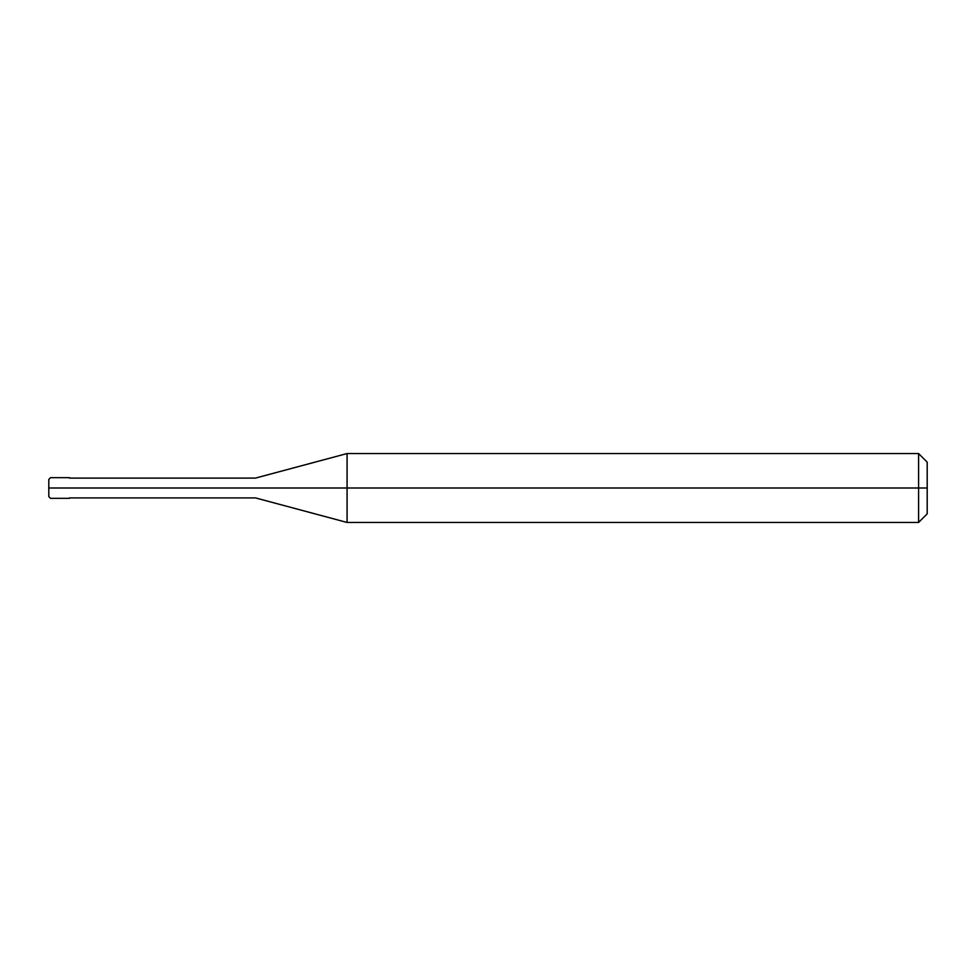 <?xml version="1.0" encoding="UTF-8"?>
<svg xmlns="http://www.w3.org/2000/svg" width="976" height="976" viewBox="0 0 976 976"><rect width="100%" height="100%" fill="white"/><g stroke="black" fill="none" stroke-linecap="round" stroke-linejoin="round"><path stroke-width="1.46" d="M66.88 488C66.88 501.322 66.88 501.322 66.88 488C66.88 474.678 66.88 474.678 66.88 488L50.52 488C50.52 474.678 50.52 474.678 50.52 488L48.8 488C48.8 476.971 48.8 476.971 48.8 488L48.8 488C48.8 499.029 48.8 499.029 48.8 488L50.52 488C50.52 474.678 50.52 474.678 50.52 488C50.52 501.322 50.52 501.322 50.52 488C50.52 501.322 50.52 501.322 50.52 488L66.88 488C66.88 501.322 66.88 501.322 66.88 488C66.88 474.678 66.88 474.678 66.88 488C66.88 474.678 66.88 474.678 66.88 488C66.88 501.322 66.88 501.322 66.88 488L69.467 488C69.467 474.678 69.467 474.678 69.467 488L66.88 488M927.2 488L927.2 513.84L927.2 462.16L927.2 488L918.587 488L918.587 453.547L918.587 488L347.078 488L347.078 453.547L347.078 488L255.48 488C255.48 475.227 255.48 475.227 255.48 488L69.467 488C69.467 474.678 69.467 474.678 69.467 488C69.467 501.322 69.467 501.322 69.467 488C69.467 501.322 69.467 501.322 69.467 488L255.48 488C255.48 475.227 255.48 475.227 255.48 488C255.48 500.773 255.48 500.773 255.48 488C255.48 500.773 255.48 500.773 255.48 488L347.078 488L347.078 453.547L347.078 522.453L347.078 488L347.078 522.453L347.078 488L918.587 488L918.587 453.547L918.587 522.453L918.587 488L918.587 522.453L918.587 488L927.2 488L927.2 513.84L927.2 488M48.8 479.448L50.52 477.667L69.467 477.667M48.8 496.552L48.8 479.387M69.467 498.333L50.52 498.333L48.8 496.613M69.467 478.094L255.48 478.094L347.078 453.547L918.587 453.547L927.2 462.16M69.467 497.906L255.48 497.906L347.078 522.453L918.587 522.453L927.2 513.84"/></g></svg>
